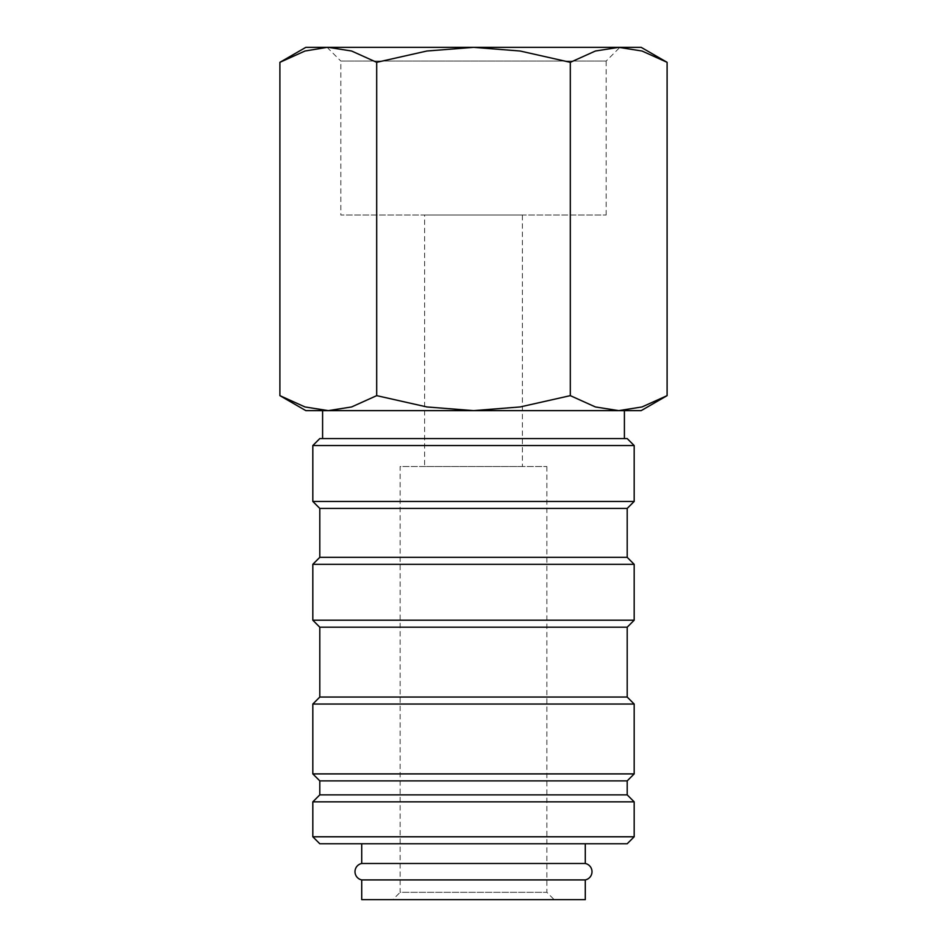 <?xml version="1.0" encoding="UTF-8"?>
<svg xmlns="http://www.w3.org/2000/svg" width="947" height="947" viewBox="0 0 947 947"><rect width="100%" height="100%" fill="white"/><g stroke="black" fill="none" stroke-linecap="round" stroke-linejoin="round"><path stroke-width="0.71" stroke-dasharray="4.74 3.55" d="M361.718 879.917L585.282 879.917M634.182 445.552L312.818 445.552M627.198 438.568L319.802 438.568M634.182 501.448L312.818 501.448M627.198 508.432L319.802 508.432M627.198 557.333L319.802 557.333M634.182 564.317L312.818 564.317M634.182 620.202L312.818 620.202M627.198 627.198L319.802 627.198M627.198 697.051L319.802 697.051M634.182 704.035L312.818 704.035M634.182 773.9L312.818 773.9M627.198 780.884L319.802 780.884M627.198 794.864L319.802 794.864M634.182 801.849L312.818 801.849M634.182 836.781L312.818 836.781M627.198 843.765L319.802 843.765M585.282 863.486L361.718 863.486M585.282 843.765L361.718 843.765L585.282 843.765M667.102 62.324L642.019 51.02L618.699 47.35L305.834 47.35M641.166 47.35L618.699 47.35L595.391 51.02L570.307 62.324L520.128 51.02L473.5 47.35L328.301 47.35L304.981 51.02L279.898 62.324M641.166 410.631L618.699 410.631L642.019 406.95L667.102 395.645M279.898 395.645L304.981 406.95L328.301 410.631L305.834 410.631M322.596 438.568L624.404 438.568L322.596 438.568M624.404 410.631L322.596 410.631M606.175 215.016L606.175 61.07L340.825 61.07L340.825 215.016L606.175 215.016L340.825 215.016M327.106 47.35L340.825 61.07L606.175 61.07L619.894 47.35M522.401 466.516L424.599 466.516L424.599 215.016L522.401 215.016L522.401 466.516L424.599 466.516M546.857 466.516L546.857 892.311L400.143 892.311L400.143 466.516L546.857 466.516L400.143 466.516M554.184 899.65L392.816 899.65L400.143 892.311L546.857 892.311L554.184 899.65L392.816 899.65M585.282 899.65L361.718 899.65M522.401 215.016L424.599 215.016M328.301 47.35L618.699 47.35L473.5 47.35L426.872 51.02L376.693 62.324L351.609 51.02L328.301 47.35M328.301 410.631L618.699 410.631L328.301 410.631L351.609 406.95L376.693 395.645L426.872 406.95L473.5 410.631L520.128 406.95L570.307 395.645L595.391 406.95L618.699 410.631M376.693 395.645L376.693 62.324M570.307 395.645L570.307 62.324"/><path stroke-width="1.42" d="M361.718 843.765L361.718 863.486A8.381 8.381 0 0 0 361.718 879.917L361.718 899.65L585.282 899.65L585.282 879.917L361.718 879.917M585.282 879.917A8.381 8.381 0 0 0 585.282 863.486L585.282 843.765M634.182 445.552L627.198 438.568L319.802 438.568L312.818 445.552L312.818 501.448L319.802 508.432L319.802 557.333L312.818 564.317L312.818 620.202L319.802 627.198L319.802 697.051L312.818 704.035L312.818 773.9L319.802 780.884L319.802 794.864L312.818 801.849L312.818 836.781L319.802 843.765L627.198 843.765L634.182 836.781L634.182 801.849L627.198 794.864L627.198 780.884L634.182 773.9L634.182 704.035L627.198 697.051L627.198 627.198L634.182 620.202L634.182 564.317L627.198 557.333L627.198 508.432L634.182 501.448L634.182 445.552L312.818 445.552M667.102 62.324L641.166 47.35L618.699 47.35L642.019 51.02L667.102 62.324L667.102 395.645L642.019 406.95L618.699 410.631L624.404 410.631L624.404 438.568M305.834 47.35L279.898 62.324L304.981 51.02L327.106 47.35L473.5 47.35L520.128 51.02L570.307 62.324L595.391 51.02L618.699 47.35L473.5 47.35L426.872 51.02L376.693 62.324L351.609 51.02L328.301 47.35L305.834 47.35M618.699 410.631L595.391 406.95L570.307 395.645L520.128 406.95L473.5 410.631L641.166 410.631L667.102 395.645M279.898 395.645L305.834 410.631L473.5 410.631L426.872 406.95L376.693 395.645L351.609 406.95L328.301 410.631L304.981 406.95L279.898 395.645L279.898 62.324M328.301 410.631L322.596 410.631L322.596 438.568M361.718 863.486L585.282 863.486M376.693 395.645L376.693 62.324M570.307 395.645L570.307 62.324M312.818 836.781L634.182 836.781M312.818 801.849L634.182 801.849M319.802 794.864L627.198 794.864M319.802 780.884L627.198 780.884M312.818 773.9L634.182 773.9M312.818 704.035L634.182 704.035M319.802 697.051L627.198 697.051M319.802 627.198L627.198 627.198M312.818 620.202L634.182 620.202M312.818 564.317L634.182 564.317M319.802 557.333L627.198 557.333M319.802 508.432L627.198 508.432M312.818 501.448L634.182 501.448"/></g></svg>
